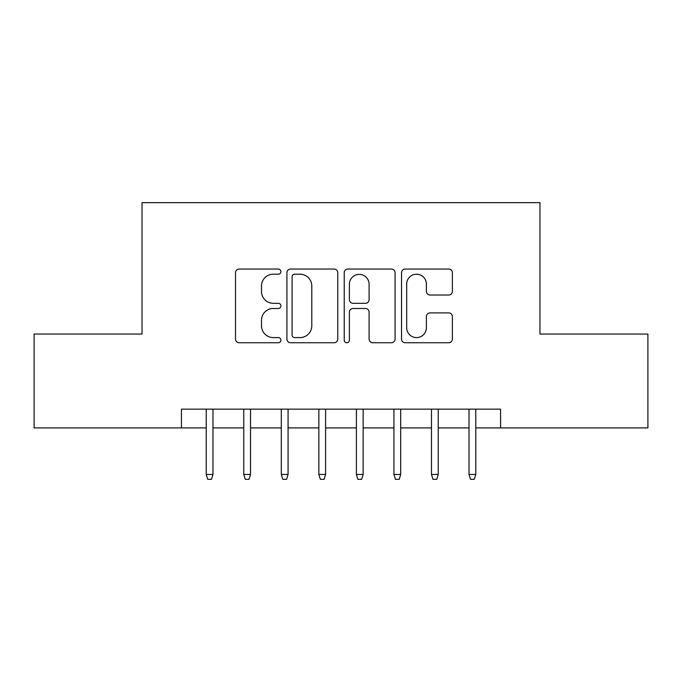 <?xml version="1.0" encoding="UTF-8"?>
<svg xmlns="http://www.w3.org/2000/svg" width="682" height="682" viewBox="0 0 682 682"><rect width="100%" height="100%" fill="white"/><g stroke="black" fill="none" stroke-linecap="round" stroke-linejoin="round"><path stroke-width="1.02" d="M280.933 271.632A2.583 2.583 0 0 0 278.358 269.049L239.203 269.049A3.683 3.683 0 0 0 235.52 272.732L235.52 339.065A3.683 3.683 0 0 0 239.203 342.748L278.358 342.748A2.583 2.583 0 0 0 280.933 340.165A2.583 2.583 0 0 0 278.358 337.59L273.286 337.59A11.79 11.79 0 0 1 261.496 325.8L261.496 320.267A11.79 11.79 0 0 1 273.286 308.477L278.358 308.477A2.583 2.583 0 0 0 280.933 305.903A2.583 2.583 0 0 0 278.358 303.32L273.286 303.32A11.79 11.79 0 0 1 261.496 291.529L261.496 285.997A11.79 11.79 0 0 1 273.286 274.207L278.358 274.207A2.583 2.583 0 0 0 280.933 271.632M448.688 295.025A3.683 3.683 0 0 0 452.379 291.342L452.379 272.732A3.683 3.683 0 0 0 448.688 269.049L405.21 269.049A3.683 3.683 0 0 0 401.528 272.732L401.528 339.065A3.683 3.683 0 0 0 405.21 342.748L448.688 342.748A3.683 3.683 0 0 0 452.379 339.065L452.379 316.584A3.683 3.683 0 0 0 448.688 312.902L430.086 312.902A3.683 3.683 0 0 0 426.395 316.584L426.395 327.735A9.855 9.855 0 0 1 416.54 337.59A9.855 9.855 0 0 1 406.685 327.735L406.685 284.062A9.855 9.855 0 0 1 416.54 274.207A9.855 9.855 0 0 1 426.395 284.062L426.395 291.342A3.683 3.683 0 0 0 430.086 295.025L448.688 295.025M181.446 427.904L34.1 427.904L34.1 334.052L142.035 334.052L142.035 202.656L539.965 202.656L539.965 334.052L647.9 334.052L647.9 427.904L500.554 427.904L500.554 409.14L181.446 409.14L181.446 427.904L206.228 427.904M337.778 272.732A3.683 3.683 0 0 0 334.095 269.049L290.609 269.049A3.683 3.683 0 0 0 286.926 272.732L286.926 339.065A3.683 3.683 0 0 0 290.609 342.748L334.095 342.748A3.683 3.683 0 0 0 337.778 339.065L337.778 272.732M347.905 269.049L391.391 269.049A3.683 3.683 0 0 1 395.074 272.732L395.074 339.065A3.683 3.683 0 0 1 391.391 342.748L372.781 342.748A3.683 3.683 0 0 1 369.098 339.065L369.098 312.16A3.683 3.683 0 0 0 365.416 308.477L353.071 308.477A3.683 3.683 0 0 0 349.38 312.16L349.38 340.165A2.583 2.583 0 0 1 346.806 342.748A2.583 2.583 0 0 1 344.222 340.165L344.222 272.732A3.683 3.683 0 0 1 347.905 269.049M212.98 427.904L243.764 427.904M250.524 427.904L281.308 427.904M288.068 427.904L318.852 427.904M325.604 427.904L356.396 427.904M363.148 427.904L393.932 427.904M400.692 427.904L431.476 427.904M438.236 427.904L469.02 427.904M475.772 427.904L500.554 427.904M294.658 274.207A2.583 2.583 0 0 0 292.084 276.79L292.084 335.007A2.583 2.583 0 0 0 294.658 337.59L300.003 337.59A11.79 11.79 0 0 0 311.793 325.8L311.793 285.997A11.79 11.79 0 0 0 300.003 274.207L294.658 274.207M369.098 284.249A9.855 9.855 0 0 0 359.243 274.394A9.855 9.855 0 0 0 349.38 284.249L349.38 299.637A3.683 3.683 0 0 0 353.071 303.32L365.416 303.32A3.683 3.683 0 0 0 369.098 299.637L369.098 284.249M206.228 474.459L207.729 479.344L211.48 479.344L212.98 474.459L206.228 474.459L206.228 409.14M212.98 474.459L212.98 409.14M243.764 474.459L245.273 479.344L249.024 479.344L250.524 474.459L243.764 474.459L243.764 409.14M250.524 474.459L250.524 409.14M281.308 474.459L282.808 479.344L286.568 479.344L288.068 474.459L281.308 474.459L281.308 409.14M288.068 474.459L288.068 409.14M318.852 474.459L320.352 479.344L324.103 479.344L325.604 474.459L318.852 474.459L318.852 409.14M325.604 474.459L325.604 409.14M356.396 474.459L357.897 479.344L361.648 479.344L363.148 474.459L356.396 474.459L356.396 409.14M363.148 474.459L363.148 409.14M393.932 474.459L395.432 479.344L399.192 479.344L400.692 474.459L393.932 474.459L393.932 409.14M400.692 474.459L400.692 409.14M431.476 474.459L432.976 479.344L436.727 479.344L438.236 474.459L431.476 474.459L431.476 409.14M438.236 474.459L438.236 409.14M469.02 474.459L470.52 479.344L474.271 479.344L475.772 474.459L469.02 474.459L469.02 409.14M475.772 474.459L475.772 409.14"/></g></svg>
